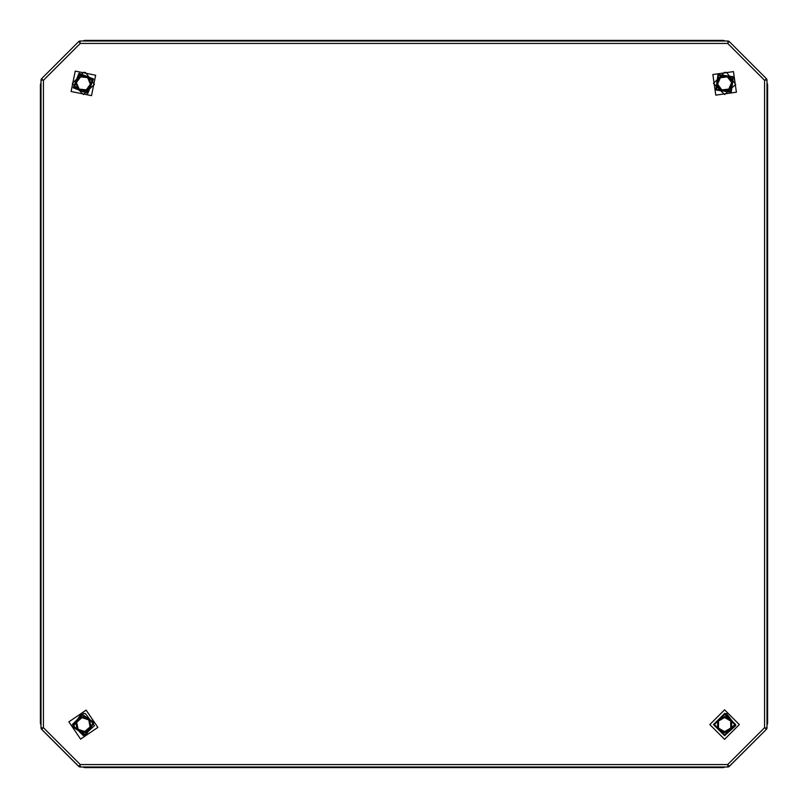 <?xml version="1.0" encoding="UTF-8"?>
<svg xmlns="http://www.w3.org/2000/svg" width="808" height="808" viewBox="0 0 808 808"><rect width="100%" height="100%" fill="white"/><g stroke="black" fill="none" stroke-linecap="round" stroke-linejoin="round"><path stroke-width="1.21" d="M766.984 84.992L767.6 84.992L766.984 82.911L767.6 84.618L767.6 98.132L766.984 98.132M709.868 41.016L709.868 40.4L723.382 40.4L725.089 41.016L723.382 40.4L723.009 41.016M725.089 766.984L723.382 767.6L98.132 767.6L98.132 766.984L98.132 767.6L709.868 767.6L709.868 766.984M766.984 709.868L767.6 709.868L767.6 723.382L766.984 725.089M82.911 41.016L84.618 40.4L98.132 40.4L98.132 41.016L98.132 40.4L709.868 40.4M41.016 98.132L40.4 98.132L40.4 84.618L41.016 84.992M41.016 725.089L40.4 723.382L40.4 709.868L41.016 709.868M98.132 767.6L709.868 767.6L84.618 767.6L82.911 766.984L84.618 767.6L84.992 766.984M723.009 766.984L723.009 767.6M766.984 723.009L767.6 723.382M84.992 41.016L84.992 40.4M40.4 723.382L40.4 84.992M41.016 723.009L40.4 723.009M713.555 724.604L724.604 713.555L735.664 724.604L724.604 735.664L713.555 724.604M72.538 726.695L81.305 713.747L94.253 722.524L85.476 735.462L72.538 726.695M73.245 87.769L79.022 73.245L93.546 79.022L87.769 93.546L73.245 87.769M715.767 90.031L717.969 74.548L733.452 76.76L731.24 92.233L715.767 90.031M91.536 95.677L95.677 75.255L75.255 71.104L71.104 91.536L91.536 95.677M712.818 74.548L715.767 95.182L736.401 92.233L733.452 71.599L712.818 74.548M68.912 721.827L80.618 739.088L97.869 727.382L86.173 710.131L68.912 721.827M709.868 724.604L724.604 739.35L739.35 724.604L724.604 709.868L709.868 724.604M724.604 94.506L735.674 84.466L726.735 72.478L724.604 72.276L713.494 83.396L724.604 94.506M85.517 713.757L94.455 725.675L83.396 735.724L72.276 724.604L83.396 713.555M85.517 72.548L94.455 84.466L83.396 94.506L72.276 83.396L83.396 72.336M726.735 713.757L735.674 725.675L724.604 735.724L713.494 724.604L724.604 713.555M734.805 724.604L724.604 714.413L714.413 724.604L724.604 734.805L734.805 724.604M93.405 722.685L81.477 714.595L73.377 726.523L85.315 734.624L93.405 722.685M92.758 79.356L79.356 74.033L74.033 87.426L87.426 92.758L92.758 79.356M732.765 77.275L718.494 75.235L716.454 89.506L730.725 91.546L732.765 77.275M79.982 766.984L80.325 764.53L78.831 766.509L41.491 729.17L43.47 727.675L41.016 728.018L43.47 727.675L41.37 729.058L78.942 766.63L80.325 764.53L79.81 766.984L728.19 766.984L727.675 764.53L728.018 766.984M729.17 766.509L727.675 764.53L729.058 766.63L766.509 729.17L729.17 766.509M764.53 727.675L766.509 729.17L764.53 727.675L766.984 728.19L764.53 727.675L764.53 80.325L766.984 79.81L764.53 80.325L766.63 78.942L764.53 80.325L727.675 43.47L729.058 41.37L727.675 43.47L728.19 41.016L727.675 43.47L80.325 43.47L79.81 41.016L80.325 43.47L78.942 41.37L80.325 43.47L43.47 80.325L41.37 78.942L43.47 80.325L41.016 79.81L43.47 80.325L43.47 727.675L80.325 764.53L727.675 764.53L764.53 727.675M766.984 728.018L766.984 79.982M766.509 78.831L729.17 41.491M728.018 41.016L79.982 41.016M78.831 41.491L41.491 78.831M41.016 79.982L41.016 728.018M42.42 79.638L41.37 78.942L41.016 79.81M41.198 79.851L42.238 80.073M80.073 42.238L79.81 41.016L78.942 41.37M79.053 41.531L79.638 42.42M728.361 42.42L729.058 41.37L728.19 41.016M728.149 41.198L727.927 42.238M765.762 80.073L766.984 79.81L766.63 78.942M766.469 79.053L765.58 79.638M765.58 728.361L766.63 729.058L766.984 728.19M766.802 728.149L765.762 727.927M727.927 765.762L728.19 766.984L729.058 766.63M728.947 766.469L728.361 765.58M79.638 765.58L78.942 766.63L79.81 766.984M79.851 766.802L80.073 765.762M42.238 727.927L41.016 728.19L41.37 729.058M41.531 728.947L42.42 728.361M41.016 82.911L40.4 84.618L41.016 82.911M730.745 721.059L724.604 717.514L718.464 721.059L718.464 728.149L724.604 731.695L730.745 728.149L730.745 721.059L731.604 720.564L731.604 728.644L724.604 732.694L724.604 731.695M730.745 728.149L731.604 728.644M724.604 732.694L717.605 728.644L718.464 728.149M717.605 728.644L717.605 720.564L718.464 721.059M88.759 719.968L82.052 717.645L76.689 722.281L78.033 729.25L84.729 731.573L90.092 726.927L88.759 719.968L89.506 719.322L91.031 727.261L84.921 732.543L84.729 731.573M90.092 726.927L91.031 727.261M84.921 732.543L77.275 729.897L78.033 729.25M82.052 717.645L81.871 716.666L89.506 719.322M77.275 729.897L75.76 721.958L76.689 722.281M87.628 77.709L80.588 76.881L76.346 82.567L79.154 89.082L86.203 89.91L90.435 84.224L87.628 77.709L88.224 76.912L91.425 84.335L86.597 90.819L86.203 89.91M90.435 84.224L91.425 84.335M86.597 90.819L78.558 89.88L79.154 89.082M80.588 76.881L80.194 75.972L88.224 76.912M78.558 89.88L75.366 82.456L76.346 82.567M727.392 76.871L720.352 77.719L717.565 84.244L721.817 89.91L728.866 89.072L731.644 82.547L727.392 76.871L727.786 75.962L732.634 82.426L729.462 89.86L728.866 89.072M731.644 82.547L732.634 82.426M729.462 89.86L721.433 90.829L721.817 89.91M720.352 77.719L719.756 76.922L727.786 75.962M721.433 90.829L716.585 84.365L717.565 84.244M767.6 709.868L767.6 98.132M85.517 713.696L83.396 713.494M85.517 72.478L83.396 72.276M726.735 713.696L724.604 713.494M725.089 41.016L723.382 40.4M717.605 720.564L724.604 716.524L731.604 720.564M75.76 721.958L81.871 716.666M75.366 82.456L80.194 75.972M716.585 84.365L719.756 76.922M40.4 98.132L40.4 709.868"/></g></svg>
